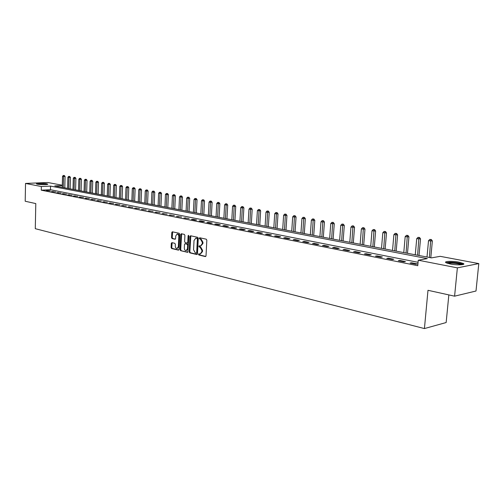 <?xml version="1.0" encoding="UTF-8"?>
<svg xmlns="http://www.w3.org/2000/svg" width="504" height="504" viewBox="0 0 504 504"><rect width="100%" height="100%" fill="white"/><g stroke="black" fill="none" stroke-linecap="round" stroke-linejoin="round"><path stroke-width="0.76" d="M198.463 254.312L198.853 255.018L205.361 256.574L206.023 255.849L206.829 240.2L206.256 239.192L199.723 237.762L199.269 238.279L199.666 238.978L200.504 239.161L202.325 242.367L202.255 243.665L200.523 246.028L199.238 245.794L198.866 246.305L199.256 247.01L200.094 247.199L201.909 250.419L201.846 251.71L200.132 254.048L198.834 253.808L198.463 254.312M199.212 253.884L199.496 254.936L205.789 256.435M200.031 237.831L200.302 238.902L201.146 239.091L200.504 239.161M199.622 245.87L199.899 246.935L200.737 247.124L200.094 247.199M46.796 183.79L47.748 184.099C48.674 184.741 40.352 184.823 37.397 184.199L36.471 183.891C35.595 183.248 43.835 183.173 46.796 183.79M459.194 262.219L463.497 263.548C465.935 265.016 456.7 265.312 450.085 263.957L445.882 262.647C443.533 261.185 452.624 260.902 459.194 262.219M171.914 242.638L171.303 243.338L171.114 247.552L171.643 248.522L178.429 250.142L179.046 249.442L179.758 234.253L179.216 233.276L172.305 231.783L171.795 232.502L171.562 237.611L172.097 238.581L175.096 239.249L175.606 238.524L175.726 235.979L177.106 234.045C178.183 234.215 178.756 235.091 178.819 236.672L178.359 246.658L176.999 248.573C175.915 248.403 175.335 247.527 175.266 245.933L175.342 244.276L174.806 243.306L171.914 242.638M62.294 185.573L54.772 185.919L431.474 257.878L440.2 256.334L478.8 263.592L475.996 291.016L454.589 296.176L427.99 290.298L424.425 328.57L35.286 228.684L35.797 203.584L25.2 201.241L25.528 183.437L47.76 182.498L62.301 185.233M454.589 296.176L457.367 267.857L418.257 260.209L427.323 258.609L50.539 186.108L41.341 186.53L25.528 183.437M418.062 262.307L50.45 189.731L41.265 190.178L417.753 265.709L418.257 260.209M41.265 190.178L41.341 186.53M189.208 251.855L189.762 252.851L196.837 254.539L197.486 253.821L198.267 238.316L197.7 237.321L190.594 235.765L189.958 236.496L189.208 251.855L189.851 251.773L190.399 252.769L197.266 254.407M187.538 252.315L180.608 250.664L180.067 249.682L180.779 234.48L181.301 233.749L184.363 234.404L184.911 235.387L184.621 241.592L185.17 242.575L187.255 243.035L187.778 242.311L188.093 235.822L188.464 235.311L188.924 236.004L187.822 252.284M417.331 263.932L411.592 262.792L410.067 263.063L415.813 264.209L417.331 263.932M405.436 261.563L399.817 260.448L398.286 260.713L403.912 261.834L405.436 261.563M393.794 259.251L388.3 258.155L386.757 258.413L392.263 259.51L393.794 259.251M382.404 256.983L377.024 255.912L375.48 256.158L380.86 257.235L382.404 256.983M371.259 254.759L365.986 253.714L364.436 253.953L369.703 255.005L371.259 254.759M360.341 252.586L355.181 251.559L353.619 251.798L358.785 252.825L360.341 252.586M349.65 250.463L344.597 249.455L343.029 249.682L348.088 250.69L349.65 250.463M339.173 248.377L334.228 247.388L332.653 247.609L337.611 248.598L339.173 248.377M328.917 246.336L324.066 245.366L322.491 245.58L327.342 246.551L328.917 246.336M318.862 244.333L314.112 243.388L312.53 243.596L317.287 244.547L318.862 244.333M309.009 242.374L304.347 241.441L302.765 241.649L307.427 242.575L309.009 242.374M299.351 240.446L294.777 239.539L293.196 239.734L297.763 240.647L299.351 240.446M289.876 238.562L285.396 237.667L283.809 237.863L288.294 238.757L289.876 238.562M280.589 236.716L276.192 235.841L274.604 236.023L279.002 236.905L280.589 236.716M271.48 234.902L267.164 234.039L265.577 234.221L269.886 235.084L271.48 234.902M262.54 233.119L258.306 232.281L256.719 232.457L260.946 233.302L262.54 233.119M253.77 231.374L249.619 230.548L248.025 230.719L252.176 231.55L253.77 231.374M245.158 229.66L241.088 228.847L239.488 229.018L243.564 229.83L245.158 229.66M236.71 227.978L232.709 227.184L231.116 227.348L235.116 228.142L236.71 227.978M228.419 226.328L224.488 225.546L222.894 225.704L226.819 226.485L228.419 226.328M220.273 224.708L216.411 223.94L214.817 224.091L218.673 224.86L220.273 224.708M212.272 223.114L208.486 222.358L206.886 222.51L210.678 223.266L212.272 223.114M204.416 221.552L200.693 220.809L199.099 220.954L202.822 221.697L204.416 221.552M196.699 220.015L193.038 219.284L191.444 219.429L195.098 220.16L196.699 220.015M189.113 218.503L183.922 217.923L189.113 218.503M181.661 217.022L176.532 216.449L181.661 217.022M174.334 215.561L169.268 215L174.334 215.561M167.133 214.131L162.131 213.576L167.133 214.131M160.052 212.719L155.112 212.178L160.052 212.719M153.096 211.333L148.208 210.798L153.096 211.333M146.248 209.973L141.416 209.444L146.248 209.973M139.513 208.631L134.738 208.108L139.513 208.631M132.892 207.314L128.173 206.798L132.892 207.314M126.378 206.016L121.71 205.506L126.378 206.016M119.965 204.737L115.353 204.24L119.965 204.737M113.658 203.484L109.091 202.992L113.658 203.484M107.447 202.249L102.929 201.757L107.447 202.249M101.335 201.033L96.869 200.548L101.335 201.033M95.319 199.83L90.896 199.357L95.319 199.83M89.391 198.652L85.025 198.185L89.391 198.652M83.557 197.492L79.235 197.032L83.557 197.492M77.818 196.346L73.534 195.892L77.818 196.346M72.154 195.224L67.92 194.771L72.154 195.224M66.585 194.116L62.389 193.668L66.585 194.116M61.091 193.019L56.939 192.578L61.091 193.019M55.679 191.942L51.572 191.507L55.679 191.942M50.35 190.884L46.286 190.455L50.35 190.884M424.425 328.57L446.153 322.541L448.844 294.903M478.8 263.592L457.367 267.857M50.45 189.731L50.539 186.108M411.592 262.792L411.541 263.359M399.817 260.448L399.766 261.009M388.3 258.155L388.25 258.709M377.024 255.912L376.979 256.46M365.986 253.714L365.942 254.255M355.181 251.559L355.137 252.101M344.597 249.455L344.553 249.984M334.228 247.388L334.184 247.918M324.066 245.366L324.028 245.889M314.112 243.388L314.074 243.904M304.347 241.441L304.315 241.958M294.777 239.539L294.745 240.043M285.396 237.667L285.365 238.172M276.192 235.841L276.161 236.338M267.164 234.039L267.133 234.536M258.306 232.281L258.281 232.766M249.619 230.548L249.587 231.034M241.088 228.847L241.057 229.333M232.709 227.184L232.684 227.657M224.488 225.546L224.463 226.019M216.411 223.94L216.386 224.406M208.486 222.358L208.461 222.825M200.693 220.809L200.668 221.269M193.038 219.284L193.019 219.744M185.516 217.791L185.497 218.238M178.126 216.317L178.107 216.764M170.862 214.868L170.843 215.315M163.718 213.45L163.699 213.891M156.7 212.052L156.681 212.486M149.795 210.678L149.776 211.113M143.004 209.324L142.985 209.752M136.326 207.994L136.307 208.423M129.749 206.684L129.736 207.113M123.285 205.399L123.272 205.821M116.922 204.133L116.909 204.548M110.666 202.885L110.647 203.301M104.498 201.663L104.486 202.072M98.438 200.453L98.419 200.863M92.465 199.263L92.453 199.666M86.581 198.091L86.568 198.494M80.791 196.938L80.779 197.341M75.09 195.804L75.077 196.201M69.47 194.689L69.457 195.079M63.939 193.586L63.926 193.977M58.483 192.503L58.477 192.887M53.115 191.432L53.103 191.816M47.823 190.38L47.811 190.758M200.359 254.022L202.488 251.635L201.846 251.71M200.737 247.124L202.551 250.337L202.488 251.635M200.737 246.002L202.898 243.589L202.255 243.665M201.146 239.091L202.961 242.292L202.898 243.589M190.833 235.822L189.851 251.773M196.232 253.178L196.686 252.68L197.366 239.079L196.976 238.386L195.754 238.159L194.027 240.515L193.567 249.776L195.357 252.97L196.232 253.178M196.44 253.153L197.329 252.599L196.686 252.68M196.195 238.108L197.612 238.31L198.009 239.009L197.329 252.599M187.954 252.183L180.608 250.664M181.654 233.812L180.703 249.606L181.245 250.583M187.784 242.953L188.42 242.235L188.735 235.759L188.093 235.822M184.313 248.012C184.382 249.625 184.968 250.513 186.077 250.683L187.469 248.756L187.639 245.202L187.091 244.219L184.999 243.753L184.483 244.478L184.313 248.012M186.253 250.664L188.105 248.68L187.469 248.756M185.478 243.722L187.727 244.144L188.282 245.127L188.105 248.68M177.162 248.554L178.996 246.588L178.359 246.658M177.603 233.995L177.748 233.976C178.826 234.146 179.399 235.022 179.462 236.603L178.996 246.588M172.664 231.846L172.204 237.542L172.74 238.512L175.386 239.11M172.16 242.695L171.751 247.477L172.286 248.447L178.838 250.009M430.794 257.746L432.356 240.962L428.507 240.767L427.008 257.021M429.383 257.475L430.75 239.602L431.329 239.513L429.792 239.431L430.75 239.602M428.507 240.767L429.792 239.431M431.329 239.513L432.356 240.962M419.013 255.496L420.525 238.883L416.72 238.688L415.264 254.778M417.596 255.226L418.919 237.535L419.504 237.447L417.986 237.371L418.919 237.535M416.72 238.688L417.986 237.371M419.504 237.447L420.525 238.883M407.484 253.292L408.946 236.855L405.178 236.659L403.773 252.586M406.054 253.021L407.345 235.513L407.938 235.431L406.426 235.355L407.345 235.513M405.178 236.659L406.426 235.355M407.938 235.431L408.946 236.855M396.194 251.137L397.606 234.864L393.882 234.669L392.528 250.438M394.758 250.86L396.012 233.535L396.604 233.453L395.117 233.377L396.012 233.535M393.882 234.669L395.117 233.377M396.604 233.453L397.606 234.864M385.138 249.026L386.505 232.911L382.82 232.722L381.509 248.327M383.695 248.749L384.911 231.594L385.51 231.519L384.035 231.443L384.911 231.594M382.82 232.722L384.035 231.443M385.51 231.519L386.505 232.911M446.752 263.082C447.117 262.678 448.421 262.477 450.664 262.464C456.7 262.678 460.631 263.39 462.451 264.6L462.477 264.638M461.399 264.77C459.043 263.8 455.54 263.245 450.897 263.126L447.772 263.422M463.334 264.417C460.631 263.151 456.214 262.427 450.091 262.244L445.964 262.697M37.548 184.225L46.664 184.502M44.957 184.615L39.255 184.445M47.124 184.439L37.088 184.13M374.308 246.954L375.625 231.002L371.984 230.813L370.717 246.267M372.853 246.677L374.044 229.698L374.642 229.622L373.18 229.547L374.044 229.698M371.984 230.813L373.18 229.547M374.642 229.622L375.625 231.002M363.699 244.931L364.972 229.131L361.362 228.948L360.139 244.251M362.237 244.648L363.397 227.839L363.995 227.77L362.552 227.695L363.397 227.839M361.362 228.948L362.552 227.695M363.995 227.77L364.972 229.131M353.304 242.941L354.533 227.298L350.96 227.115L349.782 242.267M351.836 242.663L352.964 226.019L353.562 225.95L352.132 225.874L352.964 226.019M350.96 227.115L352.132 225.874M353.562 225.95L354.533 227.298M343.117 240.994L344.301 225.502L340.767 225.319L339.627 240.332M341.636 240.717L342.733 224.236L343.344 224.167L341.926 224.091L342.733 224.236M340.767 225.319L341.926 224.091M343.344 224.167L344.301 225.502M333.125 239.085L334.272 223.744L330.769 223.562L329.666 238.43M331.645 238.808L332.709 222.484L333.32 222.415L331.916 222.346L332.709 222.484M330.769 223.562L331.916 222.346M333.32 222.415L334.272 223.744M323.329 237.214L324.437 222.018L320.972 221.836L319.908 236.565M321.842 236.93L322.881 220.765L323.492 220.702L322.106 220.632L322.881 220.765M320.972 221.836L322.106 220.632M323.492 220.702L324.437 222.018M313.721 235.381L314.798 220.324L311.365 220.147L310.332 234.732M312.234 235.097L313.242 219.083L313.853 219.019L312.48 218.95L313.242 219.083M311.365 220.147L312.48 218.95M313.853 219.019L314.798 220.324M304.303 233.585L305.336 218.667L301.94 218.49L300.945 232.942M302.803 233.295L303.792 217.432L304.403 217.375L303.043 217.306L303.792 217.432M301.94 218.49L303.043 217.306M304.403 217.375L305.336 218.667M295.054 231.815L296.062 217.035L292.692 216.859L291.728 231.178M293.555 231.531L294.519 215.813L295.13 215.756L293.782 215.687L294.519 215.813M292.692 216.859L293.782 215.687M295.13 215.756L296.062 217.035M285.988 230.082L286.952 215.435L283.62 215.265L282.687 229.452M284.483 229.799L285.422 214.225L286.033 214.168L284.697 214.099L285.422 214.225M283.62 215.265L284.697 214.099M286.033 214.168L286.952 215.435M277.087 228.381L278.019 213.866L274.718 213.696L273.817 227.758M275.575 228.098L276.488 212.669L277.106 212.612L275.783 212.543L276.488 212.669M274.718 213.696L275.783 212.543M277.106 212.612L278.019 213.866M268.342 226.712L269.249 212.329L265.973 212.159L265.11 226.094M266.837 226.428L267.725 211.138L268.342 211.082L267.032 211.018L267.725 211.138M265.973 212.159L267.032 211.018M268.342 211.082L269.249 212.329M259.768 225.074L260.637 210.817L257.399 210.647L256.555 224.463M258.256 224.784L259.125 209.632L259.736 209.582L258.439 209.519L259.125 209.632M257.399 210.647L258.439 209.519M259.736 209.582L260.637 210.817M251.345 223.467L252.189 209.33L248.97 209.166L248.163 222.856M249.827 223.178L250.677 208.158L251.294 208.108L250.003 208.045L250.677 208.158M248.97 209.166L250.003 208.045M251.294 208.108L252.189 209.33M243.067 221.886L243.886 207.875L240.698 207.711L239.917 221.281M241.555 221.596L242.38 206.709L242.997 206.665L241.725 206.596L242.38 206.709M240.698 207.711L241.725 206.596M242.997 206.665L243.886 207.875M234.94 220.33L235.727 206.445L232.571 206.281L231.815 219.738M233.428 220.04L234.228 205.292L234.845 205.241L233.585 205.178L234.228 205.292M232.571 206.281L233.585 205.178M234.845 205.241L235.727 206.445M226.958 218.805L227.72 205.034L224.589 204.876L223.864 218.213M225.439 218.516L226.227 203.893L226.844 203.849L225.59 203.78L226.227 203.893M224.589 204.876L225.59 203.78M226.844 203.849L227.72 205.034M219.114 217.312L219.851 203.654L216.745 203.496L216.046 216.72M217.596 217.022L218.364 202.52L218.982 202.476L217.741 202.413L218.364 202.52M216.745 203.496L217.741 202.413M218.982 202.476L219.851 203.654M211.409 215.838L212.115 202.299L209.04 202.136L208.36 215.258M209.884 215.548L210.634 201.172L211.252 201.127L210.023 201.064L210.634 201.172M209.04 202.136L210.023 201.064M211.252 201.127L212.115 202.299M203.83 214.389L204.517 200.964L201.468 200.806L200.812 213.816M202.312 214.099L203.036 199.842L203.654 199.804L203.036 199.842M201.468 200.806L202.438 199.742M203.654 199.804L204.517 200.964M196.384 212.965L197.045 199.653L194.021 199.496L193.391 212.398M194.865 212.675L195.571 198.538L196.188 198.5L195.571 198.538M194.021 199.496L194.985 198.437M196.188 198.5L197.045 199.653M189.063 211.567L189.699 198.362L186.701 198.204L186.089 211M187.538 211.277L188.231 197.259L188.849 197.222L188.231 197.259M186.701 198.204L187.652 197.159M188.849 197.222L189.699 198.362M181.862 210.193L182.473 197.096L179.506 196.938L178.914 209.632M180.344 209.903L181.018 195.999L181.635 195.962L181.018 195.999M179.506 196.938L180.445 195.898M181.635 195.962L182.473 197.096M174.781 208.839L175.373 195.848L172.425 195.697L171.858 208.284M173.263 208.549L173.924 194.758L174.535 194.72L173.924 194.758M172.425 195.697L173.357 194.664M174.535 194.72L175.373 195.848M167.819 207.509L168.386 194.62L165.463 194.468L164.921 206.955M166.301 207.22L166.944 193.542L167.561 193.504L166.944 193.542M165.463 194.468L166.389 193.448M167.561 193.504L168.386 194.62M160.965 206.199L161.519 193.416L158.621 193.265L158.092 205.651M159.447 205.909L160.077 192.345L160.694 192.308L160.077 192.345M158.621 193.265L159.535 192.251M160.694 192.308L161.519 193.416M154.224 204.914L154.76 192.226L151.88 192.081L151.376 204.372M152.712 204.624L153.323 191.167L153.94 191.129L153.323 191.167M151.88 192.081L152.788 191.073M153.94 191.129L154.76 192.226M147.596 203.648L148.107 191.06L145.253 190.915L144.768 203.106M146.078 203.358L146.57 191.142L146.677 190.002L147.294 189.97L146.677 190.002M145.253 190.915L146.154 189.913M147.294 189.97L148.107 191.06M141.07 202.4L141.561 189.907L138.732 189.762L138.26 201.865M139.558 202.11L140.03 189.995L140.143 188.861L140.755 188.83L140.143 188.861M138.732 189.762L139.621 188.773M140.755 188.83L141.561 189.907M134.644 201.172L135.122 188.779L132.313 188.635L131.859 200.642M133.132 200.888L133.591 188.861L133.705 187.74L134.316 187.708L133.705 187.74M132.313 188.635L133.195 187.652M134.316 187.708L135.122 188.779M128.325 199.968L128.778 187.664L125.994 187.526L125.559 199.439M126.813 199.678L127.254 187.746L127.373 186.631L127.985 186.606L127.373 186.631M125.994 187.526L126.869 186.543M127.985 186.606L128.778 187.664M122.1 198.778L122.535 186.568L119.776 186.43L119.36 198.255M120.588 198.488L121.01 186.644L121.136 185.548L121.748 185.516L121.136 185.548M119.776 186.43L120.639 185.459M121.748 185.516L122.535 186.568M115.97 197.606L116.392 185.491L113.652 185.352L113.249 197.089M114.465 197.316L114.868 185.567L114.994 184.47L115.605 184.445L114.994 184.47M113.652 185.352L114.509 184.388M115.605 184.445L116.392 185.491M109.935 196.453L110.345 184.426L107.623 184.288L107.239 195.936M108.429 196.169L108.82 184.502L108.952 183.418L109.557 183.393L108.952 183.418M107.623 184.288L108.473 183.336M109.557 183.393L110.345 184.426M103.994 195.319L104.385 183.38L101.688 183.242L101.317 194.809M102.495 195.029L102.866 183.45L102.999 182.379L103.603 182.353L102.999 182.379M101.688 183.242L102.526 182.297M103.603 182.353L104.385 183.38M98.141 194.197L98.513 182.353L95.836 182.215L95.483 193.694M96.642 193.914L97.001 182.417L97.133 181.358L97.745 181.327L97.133 181.358M95.836 182.215L96.673 181.276M97.745 181.327L98.513 182.353M92.377 193.101L92.736 181.339L90.077 181.201L89.737 192.597M90.877 192.811L91.224 181.402L91.363 180.35L91.967 180.325L91.363 180.35M90.077 181.201L90.903 180.268M91.967 180.325L92.736 181.339M86.694 192.011L87.041 180.338L84.401 180.205L84.073 191.514M85.201 191.728L85.529 180.401L85.674 179.355L86.278 179.329L85.674 179.355M84.401 180.205L85.22 179.273M86.278 179.329L87.041 180.338M81.1 190.947L81.427 179.355L78.813 179.216L78.498 190.449M79.607 190.657L79.922 179.411L80.067 178.378L80.672 178.353L80.067 178.378M78.813 179.216L79.626 178.296M80.672 178.353L81.427 179.355M75.587 189.895L75.902 178.384L73.3 178.246L73.004 189.397M74.094 189.605L74.397 178.441L74.548 177.414L75.146 177.389L74.548 177.414M73.3 178.246L74.107 177.332M75.146 177.389L75.902 178.384M70.15 188.855L70.453 177.427L67.876 177.295L67.586 188.364M68.664 188.572L68.954 177.484L69.105 176.463L69.703 176.438L69.105 176.463M67.876 177.295L68.67 176.387M69.703 176.438L70.453 177.427M64.795 187.828L65.085 176.482L62.521 176.35L62.25 187.343M63.309 187.545L63.586 176.539L63.743 175.524L64.342 175.505L63.743 175.524M62.521 176.35L63.315 175.449M64.342 175.505L65.085 176.482M199.496 254.936L198.853 255.018M200.302 238.902L199.666 238.978M199.899 246.935L199.256 247.01M202.551 250.337L201.909 250.419M202.961 242.292L202.325 242.367M190.594 236.426L189.958 236.496M190.399 252.769L189.762 252.851M198.009 239.009L197.366 239.079M197.612 238.31L196.976 238.386M196.736 238.121L196.094 238.19M180.703 249.606L180.067 249.682M181.421 234.41L180.779 234.48M188.42 242.235L187.778 242.311M188.282 245.127L187.639 245.202M187.727 244.144L187.091 244.219M185.749 243.69L185.113 243.766M179.462 236.603L178.819 236.672M172.74 238.512L172.097 238.581M172.204 237.542L171.562 237.611M172.437 232.439L171.795 232.502M172.286 248.447L171.643 248.522M171.751 247.477L171.114 247.552M171.946 243.268L171.303 243.338M196.957 253.102L196.365 253.178M196.39 238.09L195.754 238.159M187.891 242.959L187.318 243.029M185.642 243.678L184.999 243.753M177.748 233.976L177.106 234.045"/></g></svg>
